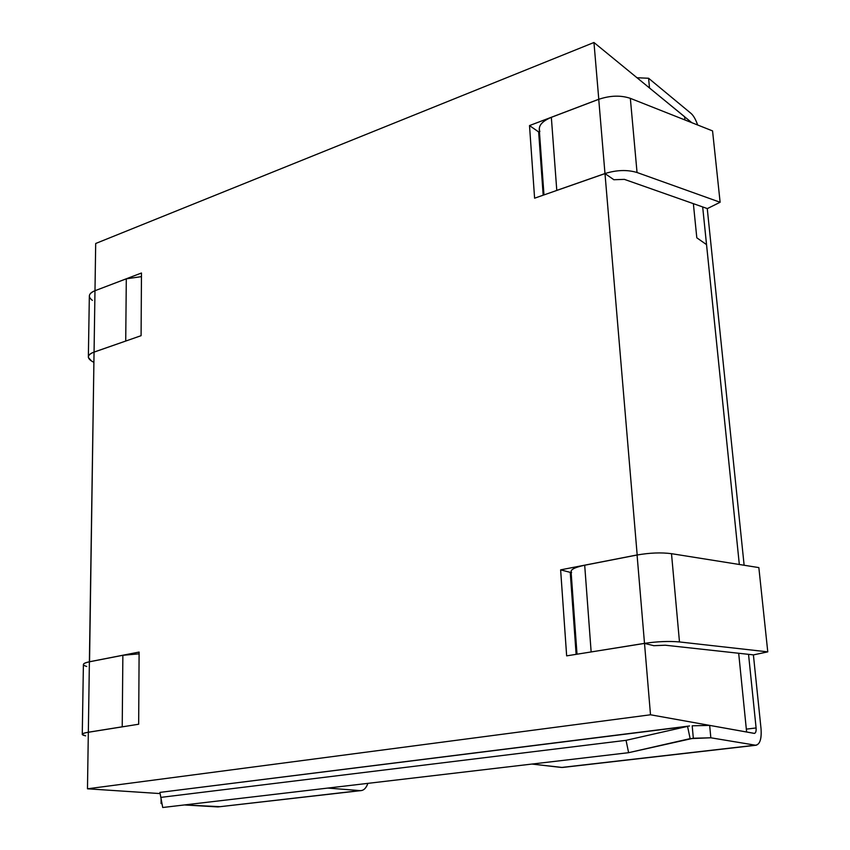 <?xml version="1.0" encoding="UTF-8"?>
<svg xmlns="http://www.w3.org/2000/svg" width="850" height="850" viewBox="0 0 850 850"><rect width="100%" height="100%" fill="white"/><g stroke="black" fill="none" stroke-linecap="round" stroke-linejoin="round"><path stroke-width="1.27" d="M95.689 243.493L593.959 42.5L684.611 116.737L684.93 119.956L684.611 116.737L593.959 42.5L598.782 99.312L593.959 42.5L95.689 243.493L94.988 290.679L95.689 243.493M706.541 244.619L739.33 564.496L706.541 244.619L696.809 237.809L706.541 244.619M738.682 653.257L746.619 732.02L738.682 653.257M693.366 203.66L696.809 237.809L693.366 203.66M160.119 793.581L87.476 788.8L88.326 732.275L87.476 788.8L160.119 793.581M89.537 661.789L94.052 352.123L89.388 661.768L139.113 652.067L138.667 724.232L88.326 732.275L138.667 724.232L139.113 652.067L89.537 661.789M95.041 290.7L141.472 273.009L141.089 335.686L94.052 352.123L141.089 335.686L141.472 273.009L95.041 290.7M613.859 179.701L604.987 173.602L637.181 554.997L604.987 173.602L534.597 198.199L529.508 125.577L598.729 99.269L529.508 125.577L534.597 198.199L604.987 173.602L613.859 179.701M653.82 645.671L644.513 643.418L650.505 714.776L746.619 732.02L650.505 714.776L87.476 788.8L650.505 714.776L644.513 643.418L566.653 655.86L560.628 569.861L637.064 554.954L560.628 569.861L571.147 572.592L560.628 569.861L566.653 655.86L644.513 643.418L653.82 645.671M539.431 131.644L538.645 131.931L543.182 195.192L538.645 131.931L529.508 125.577L538.645 131.931L539.431 131.644M576.13 654.341L570.276 572.762L576.13 654.341M539.846 131.537C537.891 126.14 541.716 121.412 551.342 117.332L556.782 190.389L554.848 191.123L556.782 190.389L551.342 117.332L598.74 99.323C610.194 95.466 620.734 95.136 630.339 98.345L712.555 130.9L720.12 202.258L637.043 172.508C627.321 169.586 616.633 169.926 604.977 173.549L556.782 190.389L604.977 173.549C616.633 169.926 627.321 169.586 637.043 172.508L720.12 202.258L707.37 208.59L720.12 202.258L712.555 130.9L630.339 98.345L637.043 172.508L630.339 98.345C620.734 95.136 610.194 95.466 598.74 99.323L604.977 173.549L598.74 99.323L551.342 117.332C542.916 120.753 538.911 124.939 539.304 129.901L543.979 194.916M613.753 179.732L624.399 179.371L707.37 208.59L624.399 179.371L613.753 179.732M758.848 567.598L767.773 651.865L753.514 654.883L665.306 645.214L753.514 654.883L767.773 651.865L679.479 641.941C669.067 641.006 657.401 641.484 644.502 643.354L587.605 652.513L644.502 643.354C657.401 641.484 669.067 641.006 679.479 641.941L767.773 651.865L758.848 567.598L671.5 553.679L758.848 567.598M571.604 572.56C569.702 569.957 574.069 567.513 584.694 565.229L637.075 555.018C649.74 552.787 661.215 552.341 671.5 553.679L679.479 641.941L671.5 553.679C661.215 552.341 649.74 552.787 637.075 555.018L644.502 643.354L637.075 555.018L584.694 565.229L591.143 651.876L584.694 565.229C575.397 567.152 570.86 569.33 571.083 571.774L577.012 654.202M653.607 645.702L665.306 645.214L653.607 645.702M92.406 300.379C87.646 296.799 88.506 293.579 94.977 290.721L94.063 352.07L127.149 340.553L94.063 352.07C87.518 354.726 86.647 357.691 91.46 360.963L93.904 362.408L91.46 360.963L88.347 357.436C88.198 355.247 90.111 353.462 94.063 352.07L94.977 290.721L126.299 278.821L141.451 276.632L126.299 278.821L94.977 290.721C91.078 292.209 89.186 294.142 89.335 296.522L88.368 356.501M125.726 341.009L126.299 278.821L125.726 341.009M86.721 666.485C81.6 664.912 82.482 663.351 89.388 661.81L88.336 732.222L124.854 726.442L122.219 726.814L122.868 655.286L139.102 653.831L122.868 655.286L122.219 726.814L88.336 732.222C81.345 733.486 80.453 734.708 85.648 735.866L82.269 734.549C82.089 733.678 84.108 732.902 88.336 732.222L89.388 661.81L122.868 655.286L89.388 661.81C85.223 662.628 83.215 663.606 83.396 664.732L82.269 734.177M220.192 806.671L184.429 804.95L217.951 806.926L360.028 790.606L327.813 788.077L360.028 790.606C363.428 790.819 366.042 788.407 367.88 783.36C366.318 787.844 364.034 790.256 361.006 790.606L217.951 806.926L361.006 790.606M161.999 803.622L161.086 803.569L161.096 798.819L161.086 803.569L161.702 802.177L161.096 802.251L161.107 798.862L161.086 803.569L161.999 803.622M761.048 728.864L753.398 654.872L761.048 728.864C761.727 738.416 760.102 743.867 756.181 745.227L755.406 745.195C759.794 744.781 761.674 739.341 761.048 728.864M744.133 565.261L707.253 208.558L744.133 565.261M697.659 125.003C695.619 119.255 693.366 115.356 690.891 113.294L648.582 78.253L649.496 87.986L691.815 122.687L649.496 87.986L648.582 78.253L637.001 77.754L648.582 78.253L690.891 113.294C693.366 115.356 695.619 119.255 697.659 125.003M702.674 206.943L739.33 564.496L702.674 206.943M563.476 767.242L755.406 745.195L710.834 737.789L693.324 738.236L692.187 725.804L693.324 738.236L628.617 752.686L162.722 807.5L160.831 797.385L626.046 740.329L687.554 726.378L690.136 738.629L687.554 726.378L626.046 740.329L628.617 752.686L626.046 740.329L160.831 797.385L162.722 807.5L628.617 752.686L690.136 738.629L710.834 737.789L709.654 725.39L754.471 733.391C755.778 732.934 756.319 731.128 756.096 727.951L746.321 729.13L756.096 727.951L748.542 654.341L756.096 727.951C756.298 731.457 755.661 733.263 754.194 733.38L709.654 725.39L710.834 737.789L755.406 745.195L561.542 767.465L531.962 764.065L562.424 767.476L756.181 745.227M160.831 797.385L159.896 792.402L160.831 797.385M687.554 726.378L159.896 792.402L687.554 726.378M689.573 725.964L159.896 792.402M709.654 725.39L692.187 725.804L709.654 725.39M161.702 802.177L161.096 802.251"/></g></svg>
